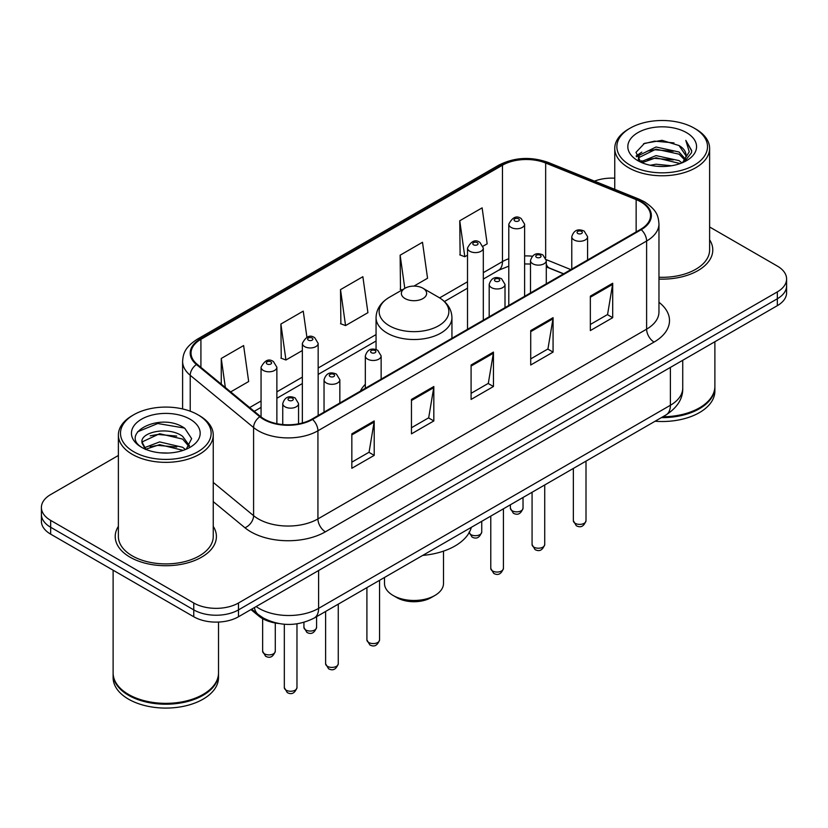 <?xml version="1.0" encoding="UTF-8"?>
<svg xmlns="http://www.w3.org/2000/svg" width="828" height="828" viewBox="0 0 828 828"><rect width="100%" height="100%" fill="white"/><g stroke="black" fill="none" stroke-linecap="round" stroke-linejoin="round"><path stroke-width="1.24" d="M365.324 384.285A55.859 32.251 0 0 0 360.325 391.168M563.495 273.871L547.246 267.299A42.166 24.343 0 0 0 546.294 266.926M278.425 623.474A31.619 18.257 180 0 1 258.802 616.053L250.946 609.574M118.383 455.472L50.663 494.564A31.619 18.257 0 0 0 41.4 507.471L41.4 521.247A31.619 18.257 0 0 0 50.663 534.153L193.762 616.767A31.619 18.257 0 0 0 238.485 616.767L777.337 305.667A31.619 18.257 0 0 0 786.6 292.75L786.6 285.867A31.619 18.257 0 0 1 777.337 298.773A31.619 18.257 0 0 0 786.6 285.867L786.6 278.984A31.619 18.257 0 0 0 777.337 266.078L709.617 226.975M41.4 507.471A31.619 18.257 0 0 0 50.663 520.388L193.762 603.001A31.619 18.257 0 0 0 238.485 603.001L238.485 609.884L777.337 298.773L238.485 609.884A31.619 18.257 0 0 1 193.762 609.884A31.619 18.257 0 0 0 238.485 609.884L238.485 616.767M50.663 520.388L50.663 527.27L193.762 609.884L50.663 527.27A31.619 18.257 0 0 1 41.4 514.354A31.619 18.257 0 0 0 50.663 527.27L50.663 534.153M118.383 526.36A50.591 29.208 0 0 0 115.216 536.523A50.591 29.208 0 0 0 130.037 557.172A50.591 29.208 0 0 0 185.172 563.506A50.591 29.208 0 0 0 216.408 536.523A50.591 29.208 0 0 0 213.241 526.36A50.591 29.208 0 0 1 216.408 536.523A50.591 29.208 0 0 1 185.172 563.506A50.591 29.208 0 0 1 130.037 557.172A50.591 29.208 0 0 1 115.216 536.523A50.591 29.208 0 0 1 118.383 526.36M640.644 201.784A33.731 19.468 180 0 1 650.529 215.559A33.731 19.468 180 0 1 640.644 229.325L311.97 419.092A33.731 19.468 180 0 1 260.489 416.484L197.136 364.248A33.731 19.468 180 0 1 191.03 353.08A33.731 19.468 180 0 1 200.914 339.314L502.472 165.207A33.731 19.468 180 0 1 545.662 163.023L636.142 199.6A33.731 19.468 180 0 1 640.644 201.784M641.245 201.442A34.569 19.965 0 0 0 636.629 199.206L546.149 162.63A34.569 19.965 0 0 0 501.871 164.865L200.314 338.973A34.569 19.965 0 0 0 196.443 364.527L259.795 416.763A34.569 19.965 0 0 0 312.56 419.434L641.245 229.666A34.569 19.965 0 0 0 641.245 201.442M351.838 433.851L351.838 468.275L374.204 455.369L374.204 420.945L351.838 433.851M351.838 462.169L369.06 452.223L374.111 422.083A8.435 4.864 -120 0 0 374.204 420.945M368.915 452.316L374.204 455.369M411.464 399.427L411.464 433.851L433.82 420.945L433.82 386.521L411.464 399.427M411.464 427.745L428.687 417.798L433.737 387.659A8.435 4.864 -120 0 0 433.82 386.521M428.531 417.892L433.82 420.945M590.343 296.155L590.343 330.579L612.699 317.673L612.699 283.248L590.343 296.155M590.343 324.472L607.566 314.526L612.606 284.387A8.435 4.864 -120 0 0 612.699 283.248M607.41 314.619L612.699 317.673M530.717 330.579L530.717 365.003L553.073 352.097L553.073 317.673L530.717 330.579M530.717 358.897L547.939 348.95L552.98 318.811A8.435 4.864 -120 0 0 553.073 317.673M547.784 349.043L553.073 352.097M471.091 365.003L471.091 399.427L493.447 386.521L493.447 352.097L471.091 365.003M471.091 393.321L488.313 383.374L493.364 353.235A8.435 4.864 -120 0 0 493.447 352.097M488.158 383.467L493.447 386.521M658.964 279.088A50.591 29.208 0 0 0 712.784 249.942A50.591 29.208 0 0 0 709.617 239.778A50.591 29.208 0 0 1 712.784 249.942A50.591 29.208 0 0 1 658.964 279.088M238.485 603.001L777.337 291.891A31.619 18.257 0 0 0 786.6 278.984M614.759 178.186A31.619 18.257 0 0 0 594.463 181.135M230.681 391.903L248.669 381.522L243.618 345.555L221.262 358.462L221.262 384.151M413.948 286.095L427.548 278.249L422.497 242.283L400.141 255.19L400.493 289.407M483.034 246.206L487.164 243.825L482.124 207.859L459.757 220.766L460.12 254.983M306.909 337.213L303.245 311.131L280.889 324.038L281.251 358.255M340.515 289.614L345.555 325.58L367.922 312.673L362.871 276.707L340.515 289.614L340.877 323.831M345.555 325.58L340.515 323.696M402.035 289.976L400.141 289.272M400.141 255.19L404.799 288.382M459.757 220.766L464.808 256.732L467.509 255.179M464.808 256.732L459.757 254.848M280.889 324.038L285.939 360.004L302.344 350.534M285.939 360.004L280.889 358.12M221.262 358.462L225.34 387.504M630.139 165.165A45.323 26.165 0 0 0 694.237 165.165A45.323 26.165 0 0 0 694.237 128.164L695.727 129.023A47.434 27.386 0 0 1 709.617 148.388A47.434 27.386 0 0 1 680.337 173.683A47.434 27.386 0 0 1 628.649 167.753A47.434 27.386 0 0 1 614.759 148.388A47.434 27.386 0 0 1 628.649 129.023L630.139 128.164A45.323 26.165 0 0 0 630.139 165.165M658.964 277.256A47.434 27.386 0 0 0 709.617 249.942L709.617 148.388M662.835 416.774A52.702 30.429 0 0 0 699.453 407.862A52.702 30.429 0 0 0 714.885 386.345L714.885 341.716M662.607 416.898A52.174 30.118 0 0 0 699.08 408.08A52.174 30.118 0 0 0 699.267 407.966M661.344 417.633A52.702 30.429 0 0 0 714.885 387.204A52.702 30.429 0 0 0 714.885 386.779M655.103 421.235A52.702 30.429 0 0 0 714.885 391.075L714.885 387.204M650.208 165.258L656.024 164.213L671.518 165.766M657.018 166.283L664.605 166.459M640.51 161.967L656.024 155.612L679.032 160.601L681.951 162.899M641.99 162.712L656.024 157.765L680.192 163.561M638.585 160.197L639.175 155.302L656.024 147.001L679.032 152L685.191 158.852M638.45 159.587L639.175 157.444L656.024 149.154L679.032 154.153L684.642 159.876M682.075 162.847A23.826 13.755 0 0 0 686.019 155.271A23.826 13.755 0 0 0 679.032 145.542L685.998 155.788M686.495 132.635A34.372 19.841 0 0 0 637.891 132.635A34.372 19.841 0 0 0 637.891 160.694A34.372 19.841 0 0 0 686.495 160.694A34.372 19.841 0 0 0 686.495 132.635M679.032 145.542L662.058 140.325L644.463 143.358L635.976 152.373L640.8 162.195M684.404 161.802L691.494 152.745L691.722 150.613L685.812 140.377L689.258 151.824L682.458 162.692M695.727 129.023L694.237 128.164A45.323 26.165 0 0 0 630.139 128.164M685.812 140.377L691.711 151.027M643.501 143.824L654.544 141.133L673.971 142.902M636.411 156.782L639.796 154.267M647.424 151.1L654.544 149.744L673.257 151.296M647.424 159.701L654.544 158.345L673.257 159.897M636.142 155.964L641.793 152.114M640.085 161.626L641.793 160.725M384.492 577.468L384.492 583.429A29.508 17.036 0 0 0 393.134 595.477L396.86 597.63A24.24 13.993 0 0 0 396.86 597.63A24.24 13.993 0 0 0 431.14 597.619L434.866 595.477A29.508 17.036 0 0 0 443.508 583.429L443.508 551.127M396.86 597.619L393.134 595.477A29.508 17.036 0 0 0 434.866 595.477M405.058 298.566A12.648 7.307 0 0 0 422.942 298.566A12.648 7.307 0 0 0 422.942 288.237L438.643 297.304A34.859 20.12 0 0 0 438.643 297.304A34.859 20.12 0 0 1 438.643 325.766A34.859 20.12 0 0 1 389.357 325.766A34.859 20.12 0 0 1 389.346 297.304C380.766 302.396 376.336 309.175 376.057 317.621A37.943 21.911 0 0 0 387.173 333.104A37.943 21.911 0 0 0 428.521 337.855A37.943 21.911 0 0 0 451.943 317.621C451.664 309.175 447.234 302.396 438.654 297.304L422.942 288.237A12.648 7.307 0 0 0 405.058 288.237A12.648 7.307 0 0 0 405.058 298.566M422.694 555.412A57.97 33.472 0 0 0 471.318 527.343M133.763 451.746A45.323 26.165 0 0 0 197.861 451.746A45.323 26.165 0 0 0 197.861 414.745L199.351 415.604A47.434 27.386 0 0 1 213.241 434.969A47.434 27.386 0 0 1 183.961 460.264A47.434 27.386 0 0 1 132.273 454.334A47.434 27.386 0 0 1 118.383 434.969A47.434 27.386 0 0 1 132.273 415.604L133.763 414.745A45.323 26.165 0 0 0 133.763 451.746M118.383 434.969L118.383 536.523A47.434 27.386 0 0 0 132.273 555.878A47.434 27.386 0 0 0 183.961 561.819A47.434 27.386 0 0 0 213.241 536.523L213.241 434.969M202.891 694.547A52.174 30.118 0 0 1 202.705 694.661A52.174 30.118 0 0 1 128.92 694.661L128.547 694.444A52.702 30.429 0 0 0 203.077 694.444A52.702 30.429 0 0 0 218.509 672.926L218.509 622.066M113.115 673.361A52.702 30.429 0 0 0 113.115 673.785A52.702 30.429 0 0 0 128.547 695.303A52.702 30.429 0 0 0 185.979 701.896A52.702 30.429 0 0 0 218.509 673.785A52.702 30.429 0 0 0 218.509 673.361M113.115 673.785L113.115 677.656A52.702 30.429 0 0 0 128.547 699.174A52.702 30.429 0 0 0 185.979 705.766A52.702 30.429 0 0 0 218.509 677.656L218.509 673.785M160.052 452.802L168.084 453.04M144.3 447.762L159.649 441.914L182.657 447.296L185.451 449.532M145.707 449.242L159.649 444.646L183.164 450.37M141.981 441.997L145.925 449.428M142.033 442.732C139.466 432.123 168.539 425.82 182.657 436.366L189.508 445.816M142.137 443.384L142.799 441.614L159.649 433.717L182.657 439.099L188.97 446.53M186.259 449.19L191.641 438.623L184.83 428.355C160.725 411.03 117.866 433.862 142.613 447.876L142.737 447.948M190.109 419.216A34.372 19.841 0 0 0 141.505 419.216A34.372 19.841 0 0 0 141.505 447.275A34.372 19.841 0 0 0 190.109 447.275A34.372 19.841 0 0 0 190.109 419.216M145.366 449.438L142.085 443.125M113.115 570.202L113.115 672.926A52.702 30.429 0 0 0 128.547 694.444L128.92 694.661M199.351 415.604L197.861 414.745A45.323 26.165 0 0 0 133.763 414.745M137.593 431.802L157.765 423.522L184.365 428.045M150.199 435.828L157.765 434.452L176.757 436.087M150.199 446.758L157.765 445.381L176.757 447.016M258.802 614.966L258.802 616.053M256.142 606.572A42.166 24.343 0 0 0 258.978 608.383A42.166 24.343 0 0 0 318.604 608.383L670.39 405.275A42.166 24.343 0 0 0 682.738 388.063C683.048 398.527 677.47 407.479 666.022 414.931L314.236 618.03A21.083 12.172 60 0 0 318.604 608.383L318.604 570.513M670.39 367.415L670.39 405.275A21.083 12.172 60 0 1 666.022 414.931M254.434 607.555A21.083 14.097 129.5 0 0 258.108 614.417L251.702 609.139M777.337 305.667L777.337 291.891M193.762 616.767L193.762 603.001M658.964 302.292A52.702 30.429 180 0 1 654.068 342.067L325.383 531.824A10.536 6.086 60 0 1 317.931 518.918L646.616 329.161A42.166 24.343 0 0 0 658.964 311.949L658.964 223.819A42.166 24.343 180 0 1 646.616 241.031A10.536 6.086 -120 0 0 641.245 229.666M325.383 531.824A52.702 30.429 180 0 1 250.853 531.824A52.702 30.429 180 0 1 244.943 527.767L213.241 501.623M259.795 416.763A10.536 7.048 129.5 0 0 253.585 427.538L253.585 515.668A42.166 24.343 0 0 0 258.305 518.918A42.166 24.343 0 0 0 317.931 518.918L317.931 430.788A42.166 24.343 180 0 1 253.585 427.538L190.223 375.301A42.166 24.343 180 0 1 182.605 361.339L182.605 408.939M658.964 223.819C658.281 216.574 657.608 210.55 644.432 201.784L638.885 199.093A10.536 4.937 112 0 0 636.629 199.206M638.885 199.093L548.405 162.516C530.945 156.337 514.374 157.237 498.694 165.207A10.536 6.086 60 0 1 501.871 164.865M200.314 338.973A10.536 6.086 -120 0 0 197.136 339.304C184.354 347.688 183.185 354.001 182.605 361.339M196.443 364.527A10.536 7.048 129.5 0 0 190.223 375.301L190.223 411.195M548.405 162.516A10.536 4.937 112 0 0 546.149 162.63M312.56 419.434A10.536 6.086 60 0 1 317.931 430.788L646.616 241.031L646.616 329.161A10.536 6.086 60 0 0 654.068 342.067M213.241 482.413L253.585 515.668A10.536 7.048 -50.5 0 1 244.943 527.767M200.914 339.314L200.914 367.363M636.142 199.6L636.142 231.923M545.662 163.023L545.662 257.85M570.875 269.607L546.232 259.64M532.269 256.204A33.731 19.468 0 0 0 524.61 255.924M508.796 258.729A33.731 19.468 0 0 0 502.472 261.596L483.314 272.66M502.472 165.207L502.472 261.596A18.972 10.95 60 0 1 498.539 270.28L483.314 279.077M467.509 281.779L439.627 297.883M376.057 334.584L318.159 368.015M302.344 377.133L276.873 391.851M261.058 400.98L249.663 407.562M563.651 273.778L549.44 268.034A18.972 8.88 -68 0 1 546.294 264.091M471.091 366.09L493.364 353.235M530.717 331.666L552.98 318.811M590.343 297.242L612.606 284.387M411.464 400.514L433.737 387.659M351.838 434.938L374.111 422.083M586.007 520.729C583.926 526.422 580.687 528.078 576.298 525.728L573.359 520.729A6.324 3.654 0 0 0 575.212 523.317A6.324 3.654 0 0 0 582.105 524.103A6.324 3.654 0 0 0 586.007 520.729L586.007 461.124M574.094 239.954A7.907 4.564 180 0 1 571.775 236.725C573.794 230.246 577.934 228.362 584.185 231.084L587.59 236.725A7.907 4.564 180 0 1 582.705 240.948A7.907 4.564 180 0 1 574.094 239.954M581.546 231.354A2.639 1.521 0 0 0 577.82 231.354A2.639 1.521 0 0 0 577.82 233.496A2.639 1.521 0 0 0 581.546 233.496A2.639 1.521 0 0 0 581.546 231.354M544.72 544.565C542.63 550.258 539.401 551.924 535.012 549.564L532.073 544.565A6.324 3.654 0 0 0 533.925 547.153A6.324 3.654 0 0 0 540.808 547.939A6.324 3.654 0 0 0 544.72 544.565L544.72 484.96M532.797 263.79A7.907 4.564 180 0 1 530.489 260.561C532.507 254.082 536.637 252.198 542.889 254.931L546.294 260.561A7.907 4.564 180 0 1 541.419 264.784A7.907 4.564 180 0 1 532.797 263.79M540.26 255.19A2.639 1.521 0 0 0 536.534 255.19A2.639 1.521 0 0 0 536.534 257.342A2.639 1.521 0 0 0 540.26 257.342A2.639 1.521 0 0 0 540.26 255.19M503.424 568.412C501.344 574.094 498.104 575.76 493.726 573.4L490.776 568.412A6.324 3.654 0 0 0 492.629 570.989A6.324 3.654 0 0 0 499.522 571.775A6.324 3.654 0 0 0 503.424 568.412L503.424 508.806M491.511 287.637A7.907 4.564 180 0 1 489.193 284.408C491.221 277.918 495.351 276.034 501.602 278.767L505.008 284.408A7.907 4.564 180 0 1 500.122 288.62A7.907 4.564 180 0 1 491.511 287.637M498.963 279.026A2.639 1.521 0 0 0 495.237 279.026A2.639 1.521 0 0 0 495.237 281.178A2.639 1.521 0 0 0 498.963 281.178A2.639 1.521 0 0 0 498.963 279.026M379.555 639.92C377.475 645.612 374.235 647.279 369.847 644.919L366.907 639.92A6.324 3.654 0 0 0 368.76 642.507A6.324 3.654 0 0 0 375.653 643.294A6.324 3.654 0 0 0 379.555 639.92L379.555 580.314M367.642 359.145A7.907 4.564 180 0 1 365.324 355.916C367.342 349.437 371.482 347.553 377.734 350.285L381.139 355.916A7.907 4.564 180 0 1 376.254 360.139A7.907 4.564 180 0 1 367.642 359.145M375.094 350.544A2.639 1.521 0 0 0 371.368 350.544A2.639 1.521 0 0 0 371.368 352.697A2.639 1.521 0 0 0 375.094 352.697A2.639 1.521 0 0 0 375.094 350.544M338.269 663.766C336.178 669.448 332.949 671.115 328.561 668.755L325.621 663.766A6.324 3.654 0 0 0 327.474 666.343A6.324 3.654 0 0 0 334.357 667.13A6.324 3.654 0 0 0 338.269 663.766L338.269 604.161M326.356 382.991A7.907 4.564 180 0 1 324.038 379.762C326.056 373.273 330.196 371.389 336.437 374.121L339.842 379.762A7.907 4.564 180 0 1 334.967 383.975A7.907 4.564 180 0 1 326.356 382.991M333.808 374.38A2.639 1.521 0 0 0 330.082 374.38A2.639 1.521 0 0 0 330.082 376.533A2.639 1.521 0 0 0 333.808 376.533A2.639 1.521 0 0 0 333.808 374.38M296.973 687.602C294.892 693.284 291.663 694.951 287.275 692.591L284.325 687.602A6.324 3.654 0 0 0 286.177 690.179A6.324 3.654 0 0 0 293.071 690.976A6.324 3.654 0 0 0 296.973 687.602L296.973 623.826M285.06 406.827A7.907 4.564 180 0 1 282.741 403.598C284.77 397.109 288.9 395.235 295.151 397.957L298.556 403.598A7.907 4.564 180 0 1 293.681 407.811A7.907 4.564 180 0 1 285.06 406.827M292.512 398.216A2.639 1.521 0 0 0 288.786 398.216A2.639 1.521 0 0 0 288.786 400.369A2.639 1.521 0 0 0 292.512 400.369A2.639 1.521 0 0 0 292.512 398.216M512.232 510.793A6.324 3.654 0 0 0 519.125 511.58A6.324 3.654 0 0 0 523.027 508.206C520.947 513.898 517.707 515.565 513.319 513.205L510.379 508.206A6.324 3.654 0 0 0 512.232 510.793M524.61 296.32L524.61 224.202A7.907 4.564 180 0 1 519.725 228.424A7.907 4.564 180 0 1 511.114 227.431A7.907 4.564 180 0 1 508.796 224.202L508.796 305.449M514.84 220.983A2.639 1.521 0 0 0 518.566 220.983A2.639 1.521 0 0 0 518.566 218.83A2.639 1.521 0 0 0 514.84 218.83A2.639 1.521 0 0 0 514.84 220.983M469.165 532.611A6.324 3.654 0 0 0 470.946 534.629A6.324 3.654 0 0 0 477.839 535.416A6.324 3.654 0 0 0 481.741 532.042C479.65 537.734 476.421 539.401 472.032 537.041L469.093 532.042M483.314 320.157L483.314 248.048A7.907 4.564 180 0 1 478.439 252.261A7.907 4.564 180 0 1 469.828 251.267A7.907 4.564 180 0 1 467.509 248.048L467.509 329.285M473.554 244.819A2.639 1.521 0 0 0 477.28 244.819A2.639 1.521 0 0 0 477.28 242.666A2.639 1.521 0 0 0 473.554 242.666A2.639 1.521 0 0 0 473.554 244.819M305.78 629.984A6.324 3.654 0 0 0 312.673 630.77A6.324 3.654 0 0 0 316.575 627.396C314.495 633.089 311.256 634.755 306.877 632.395L303.928 627.396A6.324 3.654 0 0 0 305.78 629.984M318.159 415.511L318.159 343.403A7.907 4.564 180 0 1 313.274 347.615A7.907 4.564 180 0 1 304.663 346.621A7.907 4.564 180 0 1 302.344 343.403L302.344 422.973M308.389 340.173A2.639 1.521 0 0 0 312.115 340.173A2.639 1.521 0 0 0 312.115 338.021A2.639 1.521 0 0 0 308.389 338.021A2.639 1.521 0 0 0 308.389 340.173M264.494 653.82A6.324 3.654 0 0 0 271.387 654.617A6.324 3.654 0 0 0 275.289 651.243C273.209 656.925 269.969 658.591 265.581 656.231L262.642 651.243A6.324 3.654 0 0 0 264.494 653.82M276.873 423.677L276.873 367.239A7.907 4.564 180 0 1 271.988 371.451A7.907 4.564 180 0 1 263.376 370.468A7.907 4.564 180 0 1 261.058 367.239L261.058 416.939M267.102 364.009A2.639 1.521 0 0 0 270.828 364.009A2.639 1.521 0 0 0 270.828 361.857A2.639 1.521 0 0 0 267.102 361.857A2.639 1.521 0 0 0 267.102 364.009M314.236 618.03C297.273 626.558 280.309 626.558 263.345 618.03L258.108 614.417M682.738 388.063L682.738 360.284M498.694 165.207L197.136 339.304M549.44 268.034L546.294 266.895M530.489 264.039L524.61 263.935M508.796 266.161L498.539 270.28M467.509 288.196L444.429 301.527M376.057 341.001L318.159 374.432M302.344 383.55L276.873 398.268M261.058 407.397L254.237 411.33M638.357 159.949L638.357 158.51M614.759 189.333L614.759 148.388M451.943 338.269L451.943 317.621M376.057 349.551L376.057 317.621M405.058 288.237L389.346 297.304M573.359 520.729L573.359 468.431M571.775 269.09L571.775 236.725M587.59 259.961L587.59 236.725M532.073 544.565L532.073 492.267M530.489 292.926L530.489 260.561M546.294 283.797L546.294 260.561M490.776 568.412L490.776 516.103M489.193 316.762L489.193 284.408M505.008 307.633L505.008 284.408M366.907 639.92L366.907 587.621M365.324 388.28L365.324 355.916M381.139 379.152L381.139 355.916M325.621 663.766L325.621 611.457M324.038 412.116L324.038 379.762M339.842 402.988L339.842 379.762M284.325 687.602L284.325 624.25M282.741 424.547L282.741 403.598M298.556 423.832L298.556 403.598M523.027 508.206L523.027 497.483M524.61 224.202L521.205 218.561C516.62 215.259 512.48 217.133 508.796 224.202M510.379 508.206L510.379 504.79M481.741 532.042L481.741 521.319M483.314 248.048L479.909 242.407C475.324 239.095 471.194 240.969 467.509 248.048M316.575 627.396L316.575 616.674M318.159 343.403L314.754 337.762C310.169 334.45 306.029 336.323 302.344 343.403M303.928 627.396L303.928 622.345M275.289 651.243L275.289 623.008M276.873 367.239L273.457 361.598C268.872 358.286 264.743 360.17 261.058 367.239M262.642 651.243L262.642 618.651"/></g></svg>
